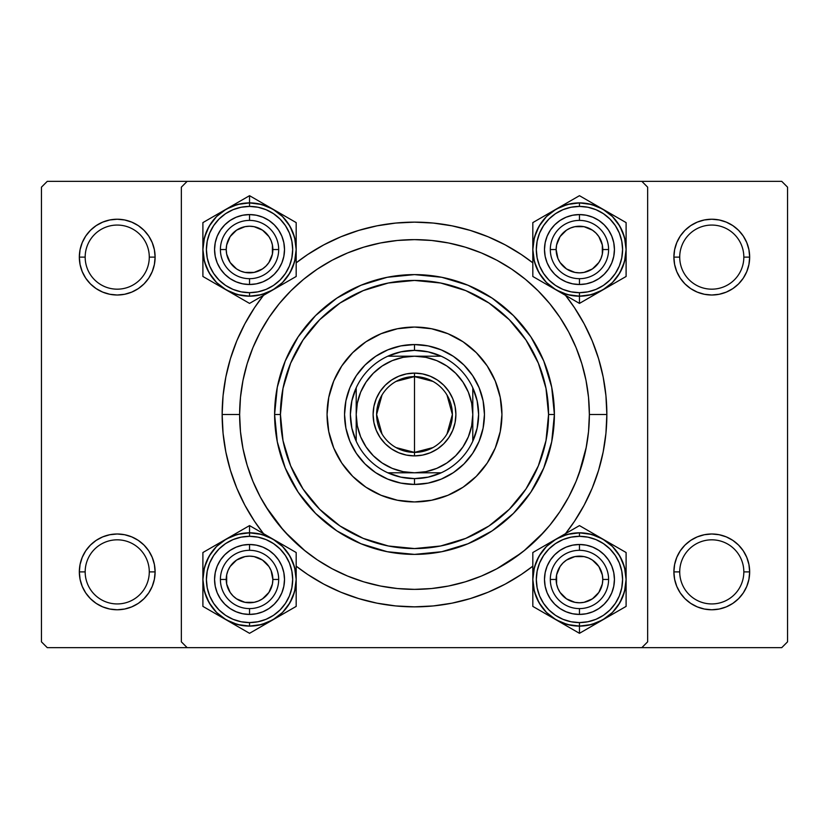 <?xml version="1.0" encoding="UTF-8"?>
<svg xmlns="http://www.w3.org/2000/svg" width="829" height="829" viewBox="0 0 829 829"><rect width="100%" height="100%" fill="white"/><g stroke="black" fill="none" stroke-linecap="round" stroke-linejoin="round"><path stroke-width="1.24" d="M149.282 571.886A32.062 32.062 0 0 0 117.221 539.824A32.062 32.062 0 0 0 85.169 571.886L79.335 571.886A37.885 37.885 0 0 1 117.231 533.99A37.885 37.885 0 0 1 155.116 571.886L149.282 571.886A32.062 32.062 0 0 1 117.221 603.937A32.062 32.062 0 0 1 85.169 571.886A32.062 32.062 0 0 1 117.221 539.824A32.062 32.062 0 0 1 149.282 571.886L155.116 571.886L154.381 564.487L152.225 557.378L148.733 550.829L144.018 545.088L138.277 540.373L131.728 536.881L124.619 534.726L117.221 533.99L109.832 534.726L102.723 536.881L96.174 540.373L90.434 545.088L85.719 550.829L82.226 557.378L80.071 564.487L79.335 571.886L85.169 571.886A32.062 32.062 0 0 0 117.221 603.937A32.062 32.062 0 0 0 149.282 571.886M149.282 257.125A32.062 32.062 0 0 0 117.221 225.063A32.062 32.062 0 0 0 85.169 257.125A32.062 32.062 0 0 1 117.221 225.063A32.062 32.062 0 0 1 149.282 257.125M152.225 271.622L154.381 264.513L155.116 257.114L149.282 257.114A32.062 32.062 0 0 1 117.221 289.176A32.062 32.062 0 0 1 85.169 257.114L79.335 257.114L80.071 264.513L82.226 271.622L85.719 278.171L90.434 283.912L96.174 288.627L102.723 292.119L109.832 294.274L117.221 295.01L124.619 294.274L131.728 292.119L138.277 288.627L144.018 283.912L148.733 278.171L152.225 271.622L154.381 264.513L155.116 257.114L154.381 249.726L152.225 242.617L148.733 236.068L144.018 230.327L138.277 225.612L131.728 222.12L124.619 219.965L117.221 219.229L109.832 219.965L102.723 222.12L96.174 225.612L90.434 230.327L85.719 236.068L82.226 242.617L80.071 249.726L79.335 257.125A37.885 37.885 0 0 1 117.231 219.229A37.885 37.885 0 0 1 155.116 257.125M743.831 257.125A32.062 32.062 0 0 0 711.769 225.063A32.062 32.062 0 0 0 679.718 257.125A32.062 32.062 0 0 1 711.779 225.063A32.062 32.062 0 0 1 743.831 257.125M746.774 271.622L748.929 264.513L749.665 257.114L743.831 257.114A32.062 32.062 0 0 1 711.769 289.176A32.062 32.062 0 0 1 679.718 257.114L673.884 257.114L674.619 264.513L676.775 271.622L680.267 278.171L684.982 283.912L690.723 288.627L697.272 292.119L704.381 294.274L711.779 295.01L719.168 294.274L726.277 292.119L732.826 288.627L738.566 283.912L743.281 278.171L746.774 271.622L748.929 264.513L749.665 257.114L748.929 249.726L746.774 242.617L743.281 236.068L738.566 230.327L732.826 225.612L726.277 222.12L719.168 219.965L711.779 219.229L704.381 219.965L697.272 222.12L690.723 225.612L684.982 230.327L680.267 236.068L676.775 242.617L674.619 249.726L673.884 257.125A37.885 37.885 0 0 1 711.779 219.229A37.885 37.885 0 0 1 749.665 257.125M743.831 571.886A32.062 32.062 0 0 0 711.769 539.824A32.062 32.062 0 0 0 679.718 571.886L673.884 571.886A37.885 37.885 0 0 1 711.779 533.99A37.885 37.885 0 0 1 749.665 571.886L743.831 571.886A32.062 32.062 0 0 1 711.769 603.937A32.062 32.062 0 0 1 679.718 571.886A32.062 32.062 0 0 1 711.779 539.824A32.062 32.062 0 0 1 743.831 571.886L749.665 571.886L748.929 564.487L746.774 557.378L743.281 550.829L738.566 545.088L732.826 540.373L726.277 536.881L719.168 534.726L711.779 533.99L704.381 534.726L697.272 536.881L690.723 540.373L684.982 545.088L680.267 550.829L676.775 557.378L674.619 564.487L673.884 571.886L679.718 571.886A32.062 32.062 0 0 0 711.779 603.937A32.062 32.062 0 0 0 743.831 571.886M606.849 414.5L589.367 414.5L606.849 414.5L605.926 395.651L603.16 376.977L598.569 358.667L592.217 340.885L584.144 323.828L574.435 307.632L565.502 295.342A192.349 192.349 0 0 1 565.502 533.658L574.435 521.368L584.144 505.172L592.217 488.115L598.569 470.333L603.16 452.023L605.926 433.349L606.849 414.5M222.151 414.5L223.074 433.349L225.84 452.023L230.431 470.333L236.783 488.115L244.856 505.172L254.565 521.368L263.498 533.658A192.349 192.349 0 0 1 222.151 414.5L239.633 414.5L222.151 414.5A192.349 192.349 0 0 1 263.498 295.342L254.565 307.632L244.856 323.828L236.783 340.885L230.431 358.667L225.84 376.977L223.074 395.651L222.141 414.5M296.181 262.834A192.349 192.349 0 0 1 532.819 262.834L521.368 254.565L505.172 244.856L488.115 236.783L470.333 230.431L452.023 225.84L433.349 223.074L414.5 222.141L395.651 223.074L376.977 225.84L358.667 230.431L340.885 236.783L323.828 244.856L307.632 254.565L296.181 262.834M641.833 181.344L47.274 181.344L641.833 181.344L647.656 187.167L647.656 641.833L647.656 187.167L641.833 181.344L781.726 181.344L787.55 187.167L787.55 641.833L787.55 187.167L781.726 181.344L641.822 181.344M181.344 641.833L181.344 187.167L187.167 181.344L181.344 187.167L181.344 641.833L187.167 647.656L181.344 641.833M641.833 647.656L187.167 647.656L781.726 647.656L641.833 647.656L647.656 641.833L641.833 647.656M41.45 641.833L41.45 187.167L47.274 181.344L41.45 187.167L41.45 641.833L47.274 647.656L41.45 641.833M187.178 647.656L47.274 647.656L187.178 647.656M787.55 641.833L781.726 647.656L787.55 641.833M676.775 586.383L674.619 579.274L673.884 571.875L674.619 579.274L676.775 586.383L680.267 592.932L684.982 598.673L690.723 603.388L697.272 606.88L704.381 609.035L711.779 609.771L719.168 609.035L726.277 606.88L732.826 603.388L738.566 598.673L743.281 592.932L746.774 586.383L748.929 579.274L749.665 571.886L748.929 564.487L746.774 557.378M82.226 586.383L80.071 579.274L79.335 571.875L80.071 579.274L82.226 586.383L85.719 592.932L90.434 598.673L96.174 603.388L102.723 606.88L109.832 609.035L117.221 609.771L124.619 609.035L131.728 606.88L138.277 603.388L144.018 598.673L148.733 592.932L152.225 586.383L154.381 579.274L155.116 571.886L154.381 564.487L152.225 557.378M732.826 540.373L726.277 536.881M697.272 536.881L690.723 540.373M676.775 557.378L674.619 564.487L673.884 571.886A37.885 37.885 0 0 0 711.769 609.771A37.885 37.885 0 0 0 749.665 571.886L748.929 579.274L746.774 586.383M690.723 603.388L697.272 606.88M726.277 606.88L732.826 603.388M749.665 257.114A37.885 37.885 0 0 1 711.769 295.01A37.885 37.885 0 0 1 673.884 257.114L679.718 257.114A32.062 32.062 0 0 0 711.779 289.176A32.062 32.062 0 0 0 743.831 257.114L749.665 257.114L748.929 249.726L746.774 242.617M732.826 225.612L726.277 222.12M697.272 222.12L690.723 225.612M676.775 242.617L674.619 249.726L673.884 257.125M673.884 257.114L674.619 264.513L676.775 271.622M690.723 288.627L697.272 292.119M726.277 292.119L732.826 288.627M155.116 257.114A37.885 37.885 0 0 1 117.221 295.01A37.885 37.885 0 0 1 79.335 257.114L85.169 257.114A32.062 32.062 0 0 0 117.221 289.176A32.062 32.062 0 0 0 149.282 257.114L155.116 257.114L154.381 249.726L152.225 242.617M138.277 225.612L131.728 222.12M102.723 222.12L96.174 225.612M82.226 242.617L80.071 249.726L79.335 257.125M79.335 257.114L80.071 264.513L82.226 271.622M96.174 288.627L102.723 292.119M131.728 292.119L138.277 288.627M138.277 540.373L131.728 536.881M102.723 536.881L96.174 540.373M82.226 557.378L80.071 564.487L79.335 571.886A37.885 37.885 0 0 0 117.221 609.771A37.885 37.885 0 0 0 155.116 571.886L154.381 579.274L152.225 586.383M96.174 603.388L102.723 606.88M131.728 606.88L138.277 603.388M296.181 566.166L307.632 574.435L323.828 584.144L340.885 592.217L358.667 598.569L376.977 603.16L395.651 605.926L414.5 606.849L433.349 605.926L452.023 603.16L470.333 598.569L488.115 592.217L505.172 584.144L521.368 574.435L532.819 566.166A192.349 192.349 0 0 1 296.181 566.166M589.367 414.562L588.528 397.36L586.01 380.387L581.834 363.734L576.051 347.579L568.715 332.066L559.896 317.352L549.679 303.569L538.145 290.855L525.431 279.321L511.648 269.104L496.934 260.285L481.421 252.949L465.266 247.166L448.613 242.99L431.64 240.472L414.5 239.633L397.36 240.472L380.387 242.99L363.734 247.166L347.579 252.949L332.066 260.285L317.352 269.104L303.569 279.321L290.855 290.855L279.321 303.569L269.104 317.352L260.285 332.066L252.949 347.579L247.166 363.734L242.99 380.387L240.472 397.36L239.633 414.5L240.472 431.64L242.99 448.613L247.166 465.266L252.949 481.421L260.285 496.934L269.104 511.648L279.321 525.431L290.855 538.145L303.569 549.679L317.352 559.896L332.066 568.715L347.579 576.051L363.734 581.834L380.387 586.01L397.36 588.528L414.5 589.367L431.64 588.528L448.613 586.01L465.266 581.834L481.421 576.051L496.934 568.715L511.648 559.896L525.431 549.679L538.145 538.145L549.679 525.431L559.896 511.648L568.715 496.934L576.051 481.421L581.834 465.266L586.01 448.613L588.528 431.64L589.367 414.5A174.867 174.867 0 0 1 414.5 589.367A174.867 174.867 0 0 1 239.633 414.5L239.633 414.562M496.633 568.881L521.151 553.078M523.721 551.067L544.052 531.949M578.974 473.877L586.362 446.8M265.84 506.581L283.259 530.063M284.948 531.949L305.279 551.067M476.302 352.646A87.439 87.439 0 0 0 447.971 333.724L463.079 341.797L476.323 352.677L487.203 365.921L495.276 381.039L500.25 397.443L501.939 414.5L500.25 431.557L495.276 447.961L487.203 463.079L476.323 476.323L463.079 487.203L447.961 495.276L431.557 500.25L414.5 501.939L397.443 500.25L381.039 495.276L365.921 487.203L352.677 476.323L341.797 463.079L333.724 447.961L328.75 431.557L327.061 414.5A87.439 87.439 0 0 1 414.5 327.061A87.439 87.439 0 0 1 501.939 414.5A87.439 87.439 0 0 0 476.354 352.698M352.646 352.698A87.439 87.439 0 0 0 333.724 381.029L341.797 365.921L352.677 352.677L365.921 341.797L381.039 333.724L397.443 328.75L414.5 327.061L431.557 328.75L447.961 333.724A87.439 87.439 0 0 0 352.698 352.646M554.394 414.5L548.57 414.5A134.07 134.07 0 0 1 414.5 548.57A134.07 134.07 0 0 1 280.43 414.5L274.606 414.5A139.894 139.894 0 0 0 414.5 554.394A139.894 139.894 0 0 0 554.394 414.5A139.894 139.894 0 0 1 414.5 554.394A139.894 139.894 0 0 1 274.606 414.5L277.29 387.205L285.259 360.967L298.181 336.781L315.58 315.58L336.781 298.181L360.967 285.259L387.205 277.29L414.5 274.606L441.795 277.29L468.033 285.259L492.219 298.181L513.42 315.58L530.819 336.781L543.741 360.967L551.71 387.205L554.394 414.5L551.71 441.795L543.741 468.033L530.819 492.219L513.42 513.42L492.219 530.819L468.033 543.741L441.795 551.71L414.5 554.394L387.205 551.71L360.967 543.741L336.781 530.819L315.58 513.42L298.181 492.219L285.259 468.033L277.29 441.795L274.606 414.5A139.894 139.894 0 0 1 414.5 274.606A139.894 139.894 0 0 1 554.394 414.5A139.894 139.894 0 0 0 414.5 274.606A139.894 139.894 0 0 0 274.606 414.5L280.43 414.5A134.07 134.07 0 0 1 414.5 280.43A134.07 134.07 0 0 1 548.57 414.5L554.394 414.5M239.633 414.5A174.867 174.867 0 0 1 414.5 239.633A174.867 174.867 0 0 1 589.367 414.5M247.166 465.266L252.949 481.421M465.266 581.834L481.421 576.051M581.834 363.734L576.051 347.579M363.734 247.166L347.579 252.949M479.121 441.266L472.654 453.359L463.96 463.96L453.359 472.654L441.266 479.121L428.147 483.1L414.5 484.447L400.853 483.1L387.734 479.121L375.641 472.654L365.04 463.96L356.346 453.359L349.879 441.266L345.9 428.147L344.553 414.5L345.9 400.853L349.879 387.734L356.346 375.641L365.04 365.04L375.641 356.346L387.734 349.879L400.853 345.9L414.5 344.553L428.147 345.9L441.266 349.879L453.359 356.346L463.96 365.04L472.654 375.641L479.121 387.734L483.1 400.853L484.447 414.5L483.1 428.147L479.121 441.266L472.654 453.359M548.56 414.5L545.99 388.345L538.363 363.195L525.969 340.014L509.296 319.704L488.986 303.031L465.805 290.637L440.655 283.01L414.5 280.44L388.345 283.01L363.195 290.637L340.014 303.031L319.704 319.704L303.031 340.014L290.637 363.195L283.01 388.345L280.44 414.5L283.01 440.655L290.637 465.805L303.031 488.986L319.704 509.296L340.014 525.969L363.195 538.363L388.345 545.99L414.5 548.56L440.655 545.99L465.805 538.363L488.986 525.969L509.296 509.296L525.969 488.986L538.363 465.805L545.99 440.655L548.56 414.5M501.939 414.5A87.439 87.439 0 0 1 414.5 501.928A87.439 87.439 0 0 1 327.061 414.5L328.75 397.443L333.724 381.039M341.797 463.079L352.677 476.323M463.079 487.203L476.323 476.323M487.203 365.921L476.323 352.677M365.921 341.797L352.677 352.677M349.879 387.734L356.346 375.641M365.04 365.04L375.641 356.346L387.734 349.879M441.266 349.879L453.359 356.346M463.96 365.04L472.654 375.641L479.121 387.734M463.96 463.96L453.359 472.654L441.266 479.121M387.734 479.121L375.641 472.654M365.04 463.96L356.346 453.359L349.879 441.266M327.061 414.5A87.439 87.439 0 0 0 352.646 476.302M352.698 476.354A87.439 87.439 0 0 0 476.302 476.354M476.354 476.302A87.439 87.439 0 0 0 495.276 447.971M220.4 579.461L226.224 579.461A23.316 23.316 0 0 1 249.539 556.145A23.316 23.316 0 0 1 272.855 579.461L278.689 579.461A29.139 29.139 0 0 0 249.539 550.311A29.139 29.139 0 0 0 220.4 579.461A29.139 29.139 0 0 1 249.539 550.311A29.139 29.139 0 0 1 278.689 579.461A29.139 29.139 0 0 1 249.539 608.6A29.139 29.139 0 0 1 220.4 579.461A29.139 29.139 0 0 0 249.539 608.6A29.139 29.139 0 0 0 278.689 579.461L272.855 579.461L271.083 570.539L268.928 566.508L262.492 560.072L254.088 556.591L249.539 556.145L244.99 556.591L236.586 560.072L230.151 566.508L228.006 570.539L226.669 574.911L226.669 584.01L230.151 592.414L233.053 595.947L236.586 598.849L244.99 602.331L254.088 602.331L258.461 600.994L262.492 598.849L268.928 592.414L272.409 584.01L272.855 579.461A23.316 23.316 0 0 1 249.539 602.776A23.316 23.316 0 0 1 226.224 579.461L220.4 579.461M268.928 566.508L266.026 562.974M236.586 560.072L233.053 562.974M230.151 592.414L233.053 595.947M262.492 598.849L266.026 595.947M596.652 535.524L593.222 533.544M579.461 525.596L556.135 539.068A46.642 46.642 0 0 1 602.776 539.068L612.444 546.477L605.367 540.684L597.305 536.373L588.559 533.721L579.461 532.829A46.631 46.631 0 0 1 626.092 579.461A46.631 46.631 0 0 1 579.461 626.092L567.388 624.517L556.135 619.854L546.477 612.444L539.068 602.776L534.404 591.533L532.819 579.461L534.404 567.388L539.068 556.135L546.477 546.477L556.135 539.068L567.388 534.404L579.461 532.819L579.461 536.322A43.129 43.129 0 0 1 622.589 579.461A43.129 43.129 0 0 1 579.461 622.589L579.461 626.092A46.631 46.631 0 0 0 626.092 579.461A46.631 46.631 0 0 0 579.461 532.829L591.533 534.404L602.776 539.068L579.461 525.596L532.819 552.529L532.819 606.382L579.461 633.315L602.776 619.854A46.642 46.642 0 0 1 579.461 626.102L579.461 633.315L626.102 606.382L626.102 552.529L590.766 532.135M579.461 550.311A29.139 29.139 0 0 0 550.311 579.461A29.139 29.139 0 0 0 579.461 608.6L579.461 614.434A34.973 34.973 0 0 1 544.487 579.461A34.973 34.973 0 0 1 579.461 544.487L579.461 550.311A29.139 29.139 0 0 1 608.6 579.461A29.139 29.139 0 0 1 579.461 608.6A29.139 29.139 0 0 1 550.311 579.461A29.139 29.139 0 0 1 579.461 550.311L579.461 544.487L586.279 545.161L592.839 547.15L598.89 550.383L604.186 554.725L608.538 560.031L611.771 566.072L613.761 572.632L614.434 579.461L613.761 586.279L611.771 592.839L608.538 598.89L604.186 604.186L598.89 608.538L592.839 611.771L586.279 613.761L579.461 614.434L572.632 613.761L566.072 611.771L560.031 608.538L554.725 604.186L550.383 598.89L547.15 592.839L545.161 586.279L544.487 579.461L545.161 572.632L547.15 566.072L550.383 560.031L554.725 554.725L560.031 550.383L566.072 547.15L572.632 545.161L579.461 544.487A34.973 34.973 0 0 1 614.434 579.461A34.973 34.973 0 0 1 579.461 614.434L579.461 608.6A29.139 29.139 0 0 0 608.6 579.461A29.139 29.139 0 0 0 579.461 550.311M624.517 567.388L626.102 579.461L624.517 591.533L619.854 602.776L612.444 612.444L602.776 619.854L591.533 624.517L579.461 626.102L588.559 625.19L597.305 622.538L605.367 618.227L612.434 612.434L618.227 605.367L622.538 597.305L625.19 588.559L626.092 579.461L625.19 570.362L622.538 561.616L618.227 553.554L612.434 546.487L619.854 556.135L624.517 567.388M624.517 591.533L619.854 602.776M534.404 567.388L539.068 556.135M579.461 532.829L570.362 533.721L561.616 536.373L553.554 540.684L546.487 546.487L540.684 553.554L536.373 561.616L533.721 570.362L532.829 579.461L533.721 588.559L536.373 597.305L540.684 605.367L546.487 612.434L553.554 618.227L561.616 622.538L570.362 625.19L579.461 626.092A46.631 46.631 0 0 1 532.829 579.461A46.631 46.631 0 0 1 579.461 532.829A46.631 46.631 0 0 0 532.829 579.461A46.631 46.631 0 0 0 579.461 626.092L579.461 622.589L587.875 621.76L595.968 619.304L603.419 615.325L609.957 609.957L615.325 603.419L619.304 595.968L621.76 587.875L622.589 579.461L621.76 571.046L619.304 562.953L615.325 555.492L609.957 548.953L603.419 543.596L595.968 539.606L587.875 537.151L579.461 536.322L571.046 537.151L562.953 539.606L555.492 543.596L548.953 548.953L543.596 555.492L539.606 562.953L537.151 571.046L536.322 579.461L537.151 587.875L539.606 595.968L543.596 603.419L548.953 609.957L555.492 615.325L562.953 619.304L571.046 621.76L579.461 622.589A43.129 43.129 0 0 1 536.322 579.461A43.129 43.129 0 0 1 579.461 536.322L579.461 532.829M544.156 545.979L532.819 552.529L532.819 579.461A46.642 46.642 0 0 1 556.135 539.068L532.819 552.529L532.819 565.596M556.135 619.854A46.642 46.642 0 0 1 532.819 579.461L532.819 606.393L579.461 633.315L579.461 626.102A46.642 46.642 0 0 1 556.135 619.854L550.052 616.341M626.102 579.461A46.642 46.642 0 0 1 602.776 619.854L626.102 606.393L626.102 552.529L602.776 539.068A46.642 46.642 0 0 1 626.102 579.461L626.102 572.445M565.834 533.472L568.145 532.125M556.135 539.068L562.217 535.555M546.58 544.58L549.99 542.612M532.819 572.424L532.819 569.399M532.819 586.476L532.819 579.461M532.819 593.295L532.819 591.792M544.156 612.942L546.446 614.258M565.689 625.367L562.217 623.367M579.461 633.315L568.145 626.786M593.087 625.449L590.766 626.786M602.776 619.854L596.693 623.367M626.102 593.315L626.102 606.382L614.786 612.921M626.102 586.507L626.102 589.512M612.33 614.341L608.869 616.341M626.102 565.606L626.102 567.129M612.476 544.663L614.786 546M602.776 539.068L608.869 542.58M550.311 579.461L556.145 579.461A23.316 23.316 0 0 1 579.461 556.145A23.316 23.316 0 0 1 602.776 579.461L608.6 579.461A29.139 29.139 0 0 0 579.461 550.311A29.139 29.139 0 0 0 550.311 579.461A29.139 29.139 0 0 1 579.461 550.311A29.139 29.139 0 0 1 608.6 579.461A29.139 29.139 0 0 1 579.461 608.6A29.139 29.139 0 0 1 550.311 579.461A29.139 29.139 0 0 0 579.461 608.6A29.139 29.139 0 0 0 608.6 579.461L602.776 579.461L602.331 584.01L598.849 592.414L592.414 598.849L584.01 602.331L579.461 602.776L574.911 602.331L566.508 598.849L560.072 592.414L557.917 588.383L556.591 584.01L556.591 574.911L560.072 566.508L562.974 562.974L566.508 560.072L574.911 556.591L584.01 556.591L588.383 557.917L592.414 560.072L598.849 566.508L602.331 574.911L602.776 579.461A23.316 23.316 0 0 1 579.461 602.776A23.316 23.316 0 0 1 556.145 579.461L550.311 579.461M560.072 566.508L562.974 562.974M592.414 560.072L595.947 562.974M598.849 592.414L595.947 595.947M566.508 598.849L562.974 595.947M235.778 625.367L232.307 623.367M249.539 633.315L272.865 619.854A46.642 46.642 0 0 1 226.224 619.854L216.556 612.444L223.633 618.227L231.695 622.538L240.441 625.19L249.539 626.092A46.631 46.631 0 0 1 202.908 579.461A46.631 46.631 0 0 1 249.539 532.829L261.612 534.404L272.865 539.068L282.523 546.477L289.932 556.135L294.596 567.388L296.181 579.461L294.596 591.533L289.932 602.776L282.523 612.444L272.865 619.854L261.612 624.517L249.539 626.102L249.539 622.589A43.129 43.129 0 0 1 206.411 579.461A43.129 43.129 0 0 1 249.539 536.322L249.539 532.829A46.631 46.631 0 0 0 202.908 579.461A46.631 46.631 0 0 0 249.539 626.092L237.467 624.517L226.224 619.854L249.539 633.315L296.181 606.382L296.181 552.529L249.539 525.596L226.224 539.068A46.642 46.642 0 0 1 249.539 532.819L249.539 525.596L202.898 552.529L202.898 606.382L238.234 626.786M249.539 608.6A29.139 29.139 0 0 0 278.689 579.461A29.139 29.139 0 0 0 249.539 550.311L249.539 544.487A34.973 34.973 0 0 1 284.513 579.461A34.973 34.973 0 0 1 249.539 614.434L249.539 608.6A29.139 29.139 0 0 1 220.4 579.461A29.139 29.139 0 0 1 249.539 550.311A29.139 29.139 0 0 1 278.689 579.461A29.139 29.139 0 0 1 249.539 608.6L249.539 614.434L242.721 613.761L236.161 611.771L230.11 608.538L224.814 604.186L220.462 598.89L217.229 592.839L215.239 586.279L214.566 579.461L215.239 572.632L217.229 566.072L220.462 560.031L224.814 554.725L230.11 550.383L236.161 547.15L242.721 545.161L249.539 544.487L256.368 545.161L262.928 547.15L268.969 550.383L274.275 554.725L278.617 560.031L281.85 566.072L283.839 572.632L284.513 579.461L283.839 586.279L281.85 592.839L278.617 598.89L274.275 604.186L268.969 608.538L262.928 611.771L256.368 613.761L249.539 614.434A34.973 34.973 0 0 1 214.566 579.461A34.973 34.973 0 0 1 249.539 544.487L249.539 550.311A29.139 29.139 0 0 0 220.4 579.461A29.139 29.139 0 0 0 249.539 608.6M204.483 591.533L202.898 579.461L204.483 567.388L209.146 556.135L216.556 546.477L226.224 539.068L237.467 534.404L249.539 532.819L240.441 533.721L231.695 536.373L223.633 540.684L216.566 546.487L210.773 553.554L206.462 561.616L203.81 570.362L202.908 579.461L203.81 588.559L206.462 597.305L210.773 605.367L216.566 612.434L209.146 602.776L204.483 591.533M204.483 567.388L209.146 556.135M294.596 591.533L289.932 602.776M249.539 626.092L258.638 625.19L267.384 622.538L275.446 618.227L282.513 612.434L288.316 605.367L292.627 597.305L295.279 588.559L296.171 579.461L295.279 570.362L292.627 561.616L288.316 553.554L282.513 546.487L275.446 540.684L267.384 536.373L258.638 533.721L249.539 532.829A46.631 46.631 0 0 1 296.171 579.461A46.631 46.631 0 0 1 249.539 626.092A46.631 46.631 0 0 0 296.171 579.461A46.631 46.631 0 0 0 249.539 532.829L249.539 536.322L241.125 537.151L233.032 539.606L225.581 543.596L219.043 548.953L213.675 555.492L209.696 562.953L207.24 571.046L206.411 579.461L207.24 587.875L209.696 595.968L213.675 603.419L219.043 609.957L225.581 615.325L233.032 619.304L241.125 621.76L249.539 622.589L257.954 621.76L266.047 619.304L273.508 615.325L280.047 609.957L285.404 603.419L289.394 595.968L291.849 587.875L292.678 579.461L291.849 571.046L289.394 562.953L285.404 555.492L280.047 548.953L273.508 543.596L266.047 539.606L257.954 537.151L249.539 536.322A43.129 43.129 0 0 1 292.678 579.461A43.129 43.129 0 0 1 249.539 622.589L249.539 626.092M284.844 612.942L296.181 606.382L296.181 579.461A46.642 46.642 0 0 1 272.865 619.854L296.181 606.393L296.181 593.315M272.865 539.068A46.642 46.642 0 0 1 296.181 579.461L296.181 552.529L249.539 525.596L249.539 532.819A46.642 46.642 0 0 1 272.865 539.068L278.948 542.58M202.898 579.461A46.642 46.642 0 0 1 226.224 539.068L202.898 552.529L202.898 606.382L226.224 619.854A46.642 46.642 0 0 1 202.898 579.461L202.898 586.476M260.886 626.765L263.166 625.449M272.865 619.854L266.783 623.367M282.42 614.341L278.948 616.341M296.181 586.486L296.181 589.512M296.181 572.445L296.181 579.461M296.181 565.616L296.181 567.129M284.844 545.979L282.554 544.663M263.311 533.544L266.783 535.555M249.539 525.596L260.855 532.125M235.913 533.472L238.234 532.135M226.224 539.068L232.307 535.555M202.898 565.596L202.898 552.529L214.214 546M202.898 572.404L202.898 569.399M216.67 544.58L220.131 542.58M202.898 593.305L202.898 591.792M216.524 614.258L214.214 612.921M226.224 619.854L220.131 616.341M278.689 249.539L272.855 249.539A23.316 23.316 0 0 1 249.539 272.855A23.316 23.316 0 0 1 226.224 249.539L220.4 249.539A29.139 29.139 0 0 0 249.539 278.689A29.139 29.139 0 0 0 278.689 249.539A29.139 29.139 0 0 1 249.539 278.689A29.139 29.139 0 0 1 220.4 249.539A29.139 29.139 0 0 1 249.539 220.4A29.139 29.139 0 0 1 278.689 249.539A29.139 29.139 0 0 0 249.539 220.4A29.139 29.139 0 0 0 220.4 249.539L226.224 249.539L226.669 244.99L230.151 236.586L236.586 230.151L244.99 226.669L249.539 226.224L254.088 226.669L262.492 230.151L268.928 236.586L271.083 240.617L272.409 244.99L272.409 254.088L268.928 262.492L266.026 266.026L262.492 268.928L254.088 272.409L244.99 272.409L240.617 271.083L236.586 268.928L230.151 262.492L226.669 254.088L226.224 249.539A23.316 23.316 0 0 1 249.539 226.224A23.316 23.316 0 0 1 272.855 249.539L278.689 249.539M268.928 262.492L266.026 266.026M236.586 268.928L233.053 266.026M230.151 236.586L233.053 233.053M262.492 230.151L266.026 233.053M608.6 249.539L602.776 249.539A23.316 23.316 0 0 1 579.461 272.855A23.316 23.316 0 0 1 556.145 249.539L550.311 249.539A29.139 29.139 0 0 0 579.461 278.689A29.139 29.139 0 0 0 608.6 249.539A29.139 29.139 0 0 1 579.461 278.689A29.139 29.139 0 0 1 550.311 249.539A29.139 29.139 0 0 1 579.461 220.4A29.139 29.139 0 0 1 608.6 249.539A29.139 29.139 0 0 0 579.461 220.4A29.139 29.139 0 0 0 550.311 249.539L556.145 249.539L557.917 258.461L560.072 262.492L566.508 268.928L574.911 272.409L579.461 272.855L584.01 272.409L592.414 268.928L598.849 262.492L600.994 258.461L602.331 254.088L602.331 244.99L598.849 236.586L595.947 233.053L592.414 230.151L584.01 226.669L574.911 226.669L570.539 228.006L566.508 230.151L560.072 236.586L556.591 244.99L556.145 249.539A23.316 23.316 0 0 1 579.461 226.224A23.316 23.316 0 0 1 602.776 249.539L608.6 249.539M560.072 262.492L562.974 266.026M592.414 268.928L595.947 266.026M598.849 236.586L595.947 233.053M566.508 230.151L562.974 233.053M593.222 203.633L596.693 205.633M579.461 195.685L556.135 209.146A46.642 46.642 0 0 1 602.776 209.146L612.444 216.556L605.367 210.773L597.305 206.462L588.559 203.81L579.461 202.908A46.631 46.631 0 0 1 626.092 249.539A46.631 46.631 0 0 1 579.461 296.171L567.388 294.596L556.135 289.932L546.477 282.523L539.068 272.865L534.404 261.612L532.819 249.539L534.404 237.467L539.068 226.224L546.477 216.556L556.135 209.146L567.388 204.483L579.461 202.898L579.461 206.411A43.129 43.129 0 0 1 622.589 249.539A43.129 43.129 0 0 1 579.461 292.678L579.461 296.171A46.631 46.631 0 0 0 626.092 249.539A46.631 46.631 0 0 0 579.461 202.908L591.533 204.483L602.776 209.146L579.461 195.685L532.819 222.607L532.819 276.471L579.461 303.404L602.776 289.932A46.642 46.642 0 0 1 579.461 296.181L579.461 303.404L626.102 276.471L626.102 222.607L590.766 202.214M579.461 220.4A29.139 29.139 0 0 0 550.311 249.539A29.139 29.139 0 0 0 579.461 278.689L579.461 284.513A34.973 34.973 0 0 1 544.487 249.539A34.973 34.973 0 0 1 579.461 214.566L579.461 220.4A29.139 29.139 0 0 1 608.6 249.539A29.139 29.139 0 0 1 579.461 278.689A29.139 29.139 0 0 1 550.311 249.539A29.139 29.139 0 0 1 579.461 220.4L579.461 214.566L586.279 215.239L592.839 217.229L598.89 220.462L604.186 224.814L608.538 230.11L611.771 236.161L613.761 242.721L614.434 249.539L613.761 256.368L611.771 262.928L608.538 268.969L604.186 274.275L598.89 278.617L592.839 281.85L586.279 283.839L579.461 284.513L572.632 283.839L566.072 281.85L560.031 278.617L554.725 274.275L550.383 268.969L547.15 262.928L545.161 256.368L544.487 249.539L545.161 242.721L547.15 236.161L550.383 230.11L554.725 224.814L560.031 220.462L566.072 217.229L572.632 215.239L579.461 214.566A34.973 34.973 0 0 1 614.434 249.539A34.973 34.973 0 0 1 579.461 284.513L579.461 278.689A29.139 29.139 0 0 0 608.6 249.539A29.139 29.139 0 0 0 579.461 220.4M624.517 237.467L626.102 249.539L624.517 261.612L619.854 272.865L612.444 282.523L602.776 289.932L591.533 294.596L579.461 296.181L588.559 295.279L597.305 292.627L605.367 288.316L612.434 282.513L618.227 275.446L622.538 267.384L625.19 258.638L626.092 249.539L625.19 240.441L622.538 231.695L618.227 223.633L612.434 216.566L619.854 226.224L624.517 237.467M624.517 261.612L619.854 272.865M534.404 237.467L539.068 226.224M579.461 202.908L570.362 203.81L561.616 206.462L553.554 210.773L546.487 216.566L540.684 223.633L536.373 231.695L533.721 240.441L532.829 249.539L533.721 258.638L536.373 267.384L540.684 275.446L546.487 282.513L553.554 288.316L561.616 292.627L570.362 295.279L579.461 296.171A46.631 46.631 0 0 1 532.829 249.539A46.631 46.631 0 0 1 579.461 202.908A46.631 46.631 0 0 0 532.829 249.539A46.631 46.631 0 0 0 579.461 296.171L579.461 292.678L587.875 291.849L595.968 289.394L603.419 285.404L609.957 280.047L615.325 273.508L619.304 266.047L621.76 257.954L622.589 249.539L621.76 241.125L619.304 233.032L615.325 225.581L609.957 219.043L603.419 213.675L595.968 209.696L587.875 207.24L579.461 206.411L571.046 207.24L562.953 209.696L555.492 213.675L548.953 219.043L543.596 225.581L539.606 233.032L537.151 241.125L536.322 249.539L537.151 257.954L539.606 266.047L543.596 273.508L548.953 280.047L555.492 285.404L562.953 289.394L571.046 291.849L579.461 292.678A43.129 43.129 0 0 1 536.322 249.539A43.129 43.129 0 0 1 579.461 206.411L579.461 202.908M544.156 216.058L532.819 222.618L532.819 249.539A46.642 46.642 0 0 1 556.135 209.146L532.819 222.607L532.819 235.685M556.135 289.932A46.642 46.642 0 0 1 532.819 249.539L532.819 276.471L579.461 303.404L579.461 296.181A46.642 46.642 0 0 1 556.135 289.932L550.052 286.419M626.102 249.539A46.642 46.642 0 0 1 602.776 289.932L626.102 276.471L626.102 222.618L602.776 209.146A46.642 46.642 0 0 1 626.102 249.539L626.102 242.524M568.114 202.235L565.834 203.551M556.135 209.146L562.217 205.633M546.58 214.659L550.052 212.659M532.819 242.514L532.819 239.488M532.819 256.555L532.819 249.539M532.819 263.384L532.819 261.871M544.156 283.021L546.446 284.337M565.689 295.456L562.217 293.445M579.461 303.404L568.145 296.875M593.087 295.528L590.766 296.865M602.776 289.932L596.693 293.445M626.102 263.404L626.102 276.471L614.786 283M626.102 256.596L626.102 259.601M612.33 284.42L608.869 286.419M626.102 235.695L626.102 237.208M612.476 214.742L614.786 216.079M602.776 209.146L608.869 212.659M232.348 293.476L235.778 295.456M249.539 303.404L272.865 289.932A46.642 46.642 0 0 1 226.224 289.932L216.556 282.523L223.633 288.316L231.695 292.627L240.441 295.279L249.539 296.171A46.631 46.631 0 0 1 202.908 249.539A46.631 46.631 0 0 1 249.539 202.908L261.612 204.483L272.865 209.146L282.523 216.556L289.932 226.224L294.596 237.467L296.181 249.539L294.596 261.612L289.932 272.865L282.523 282.523L272.865 289.932L261.612 294.596L249.539 296.181L249.539 292.678A43.129 43.129 0 0 1 206.411 249.539A43.129 43.129 0 0 1 249.539 206.411L249.539 202.908A46.631 46.631 0 0 0 202.908 249.539A46.631 46.631 0 0 0 249.539 296.171L237.467 294.596L226.224 289.932L249.539 303.404L296.181 276.471L296.181 222.607L249.539 195.685L226.224 209.146A46.642 46.642 0 0 1 249.539 202.898L249.539 195.685L202.898 222.607L202.898 276.471L238.234 296.865M249.539 278.689A29.139 29.139 0 0 0 278.689 249.539A29.139 29.139 0 0 0 249.539 220.4L249.539 214.566A34.973 34.973 0 0 1 284.513 249.539A34.973 34.973 0 0 1 249.539 284.513L249.539 278.689A29.139 29.139 0 0 1 220.4 249.539A29.139 29.139 0 0 1 249.539 220.4A29.139 29.139 0 0 1 278.689 249.539A29.139 29.139 0 0 1 249.539 278.689L249.539 284.513L242.721 283.839L236.161 281.85L230.11 278.617L224.814 274.275L220.462 268.969L217.229 262.928L215.239 256.368L214.566 249.539L215.239 242.721L217.229 236.161L220.462 230.11L224.814 224.814L230.11 220.462L236.161 217.229L242.721 215.239L249.539 214.566L256.368 215.239L262.928 217.229L268.969 220.462L274.275 224.814L278.617 230.11L281.85 236.161L283.839 242.721L284.513 249.539L283.839 256.368L281.85 262.928L278.617 268.969L274.275 274.275L268.969 278.617L262.928 281.85L256.368 283.839L249.539 284.513A34.973 34.973 0 0 1 214.566 249.539A34.973 34.973 0 0 1 249.539 214.566L249.539 220.4A29.139 29.139 0 0 0 220.4 249.539A29.139 29.139 0 0 0 249.539 278.689M204.483 261.612L202.898 249.539L204.483 237.467L209.146 226.224L216.556 216.556L226.224 209.146L237.467 204.483L249.539 202.898L240.441 203.81L231.695 206.462L223.633 210.773L216.566 216.566L210.773 223.633L206.462 231.695L203.81 240.441L202.908 249.539L203.81 258.638L206.462 267.384L210.773 275.446L216.566 282.513L209.146 272.865L204.483 261.612M204.483 237.467L209.146 226.224M294.596 261.612L289.932 272.865M249.539 296.171L258.638 295.279L267.384 292.627L275.446 288.316L282.513 282.513L288.316 275.446L292.627 267.384L295.279 258.638L296.171 249.539L295.279 240.441L292.627 231.695L288.316 223.633L282.513 216.566L275.446 210.773L267.384 206.462L258.638 203.81L249.539 202.908A46.631 46.631 0 0 1 296.171 249.539A46.631 46.631 0 0 1 249.539 296.171A46.631 46.631 0 0 0 296.171 249.539A46.631 46.631 0 0 0 249.539 202.908L249.539 206.411L241.125 207.24L233.032 209.696L225.581 213.675L219.043 219.043L213.675 225.581L209.696 233.032L207.24 241.125L206.411 249.539L207.24 257.954L209.696 266.047L213.675 273.508L219.043 280.047L225.581 285.404L233.032 289.394L241.125 291.849L249.539 292.678L257.954 291.849L266.047 289.394L273.508 285.404L280.047 280.047L285.404 273.508L289.394 266.047L291.849 257.954L292.678 249.539L291.849 241.125L289.394 233.032L285.404 225.581L280.047 219.043L273.508 213.675L266.047 209.696L257.954 207.24L249.539 206.411A43.129 43.129 0 0 1 292.678 249.539A43.129 43.129 0 0 1 249.539 292.678L249.539 296.171M284.844 283.021L296.181 276.471L296.181 249.539A46.642 46.642 0 0 1 272.865 289.932L296.181 276.471L296.181 263.404M272.865 209.146A46.642 46.642 0 0 1 296.181 249.539L296.181 222.607L249.539 195.685L249.539 202.898A46.642 46.642 0 0 1 272.865 209.146L278.948 212.659M202.898 249.539A46.642 46.642 0 0 1 226.224 209.146L202.898 222.607L202.898 276.471L226.224 289.932A46.642 46.642 0 0 1 202.898 249.539L202.898 256.555M263.166 295.528L260.855 296.875M272.865 289.932L266.783 293.445M282.42 284.42L279.01 286.388M296.181 256.575L296.181 259.601M296.181 242.524L296.181 249.539M296.181 235.705L296.181 237.208M284.844 216.058L282.554 214.742M263.311 203.633L266.783 205.633M249.539 195.685L260.855 202.214M235.913 203.551L238.234 202.214M226.224 209.146L232.307 205.633M202.898 235.685L202.898 222.618L214.214 216.079M202.898 242.493L202.898 239.488M216.67 214.659L220.131 212.659M202.898 263.394L202.898 261.871M216.524 284.337L214.214 283M226.224 289.932L220.131 286.419M432.987 447.577L414.5 452.385A37.885 37.885 0 0 0 452.385 414.5A37.885 37.885 0 0 0 414.5 376.615L414.5 373.112A41.388 41.388 0 0 1 455.888 414.5A41.388 41.388 0 0 1 414.5 455.888L414.5 376.615A37.885 37.885 0 0 1 452.385 414.5A37.885 37.885 0 0 1 414.5 452.385L396.013 447.577M396.013 381.423L414.5 376.615L432.987 381.423M446.976 394.987L452.385 414.5L446.976 434.013M356.211 441.215A64.123 64.123 0 0 1 356.211 387.785L351.859 400.832L350.387 414.5L351.859 428.168L356.211 441.215A64.113 64.113 0 0 0 387.785 472.789L400.832 477.141L414.5 478.613A64.123 64.123 0 0 1 387.785 472.789L441.215 472.789A64.123 64.123 0 0 1 414.5 478.613L428.168 477.141L441.215 472.789A64.113 64.113 0 0 0 472.789 441.215L477.141 428.168L478.613 414.5L477.141 400.832L472.789 387.785A64.123 64.123 0 0 1 472.789 441.215L472.789 387.785A64.113 64.113 0 0 0 441.215 356.211L428.168 351.859L414.5 350.387L400.832 351.859L387.785 356.211A64.123 64.123 0 0 1 414.5 350.377L414.5 344.553A69.947 69.947 0 0 0 344.553 414.5A69.947 69.947 0 0 0 414.5 484.447L414.5 478.613L414.5 484.447A69.947 69.947 0 0 1 344.553 414.5A69.947 69.947 0 0 1 414.5 344.553A69.947 69.947 0 0 1 484.447 414.5A69.947 69.947 0 0 1 414.5 484.447A69.947 69.947 0 0 0 484.447 414.5A69.947 69.947 0 0 0 414.5 344.553L414.5 350.377A64.123 64.123 0 0 1 441.215 356.211L387.785 356.211A64.113 64.113 0 0 0 356.211 387.785L356.211 441.215A64.123 64.123 0 0 0 387.785 472.789L414.5 472.789L425.868 471.67L436.81 468.354L446.883 462.965L455.712 455.712L462.965 446.883L468.354 436.81L471.67 425.868L472.789 414.5L471.67 403.132L468.354 392.19L462.965 382.117L455.712 373.288L446.883 366.035L436.81 360.646L425.868 357.33L414.5 356.211L403.132 357.33L392.19 360.646L382.117 366.035L373.288 373.288L366.035 382.117L360.646 392.19L357.33 403.132L356.211 414.5L357.33 425.868L360.646 436.81L366.035 446.883L373.288 455.712L382.117 462.965L392.19 468.354L403.132 471.67L414.5 472.789L441.215 472.789A64.123 64.123 0 0 0 472.789 441.215L472.789 387.785A64.123 64.123 0 0 0 441.215 356.211L387.785 356.211A64.123 64.123 0 0 0 356.211 387.785L356.211 414.5A58.289 58.289 0 0 1 414.5 356.211A58.289 58.289 0 0 1 472.789 414.5A58.289 58.289 0 0 1 414.5 472.789A58.289 58.289 0 0 1 356.211 414.5L356.211 441.215M414.5 373.112L422.572 373.91L430.334 376.262L437.494 380.086L443.764 385.236L448.914 391.506L452.738 398.666L455.09 406.428L455.888 414.5L455.09 422.572L452.738 430.334L448.914 437.494L443.764 443.764L437.494 448.914L430.334 452.738L422.572 455.09L414.5 455.888L406.428 455.09L398.666 452.738L391.506 448.914L385.236 443.764L380.086 437.494L376.262 430.334L373.91 422.572L373.112 414.5L373.91 406.428L376.262 398.666L380.086 391.506L385.236 385.236L391.506 380.086L398.666 376.262L406.428 373.91L414.5 373.112L414.5 452.385A37.885 37.885 0 0 1 376.615 414.5A37.885 37.885 0 0 1 414.5 376.615A37.885 37.885 0 0 0 376.615 414.5A37.885 37.885 0 0 0 414.5 452.385L414.5 455.888A41.388 41.388 0 0 1 373.112 414.5A41.388 41.388 0 0 1 414.5 373.112M382.024 434.013L376.615 414.5L382.024 394.987"/></g></svg>
